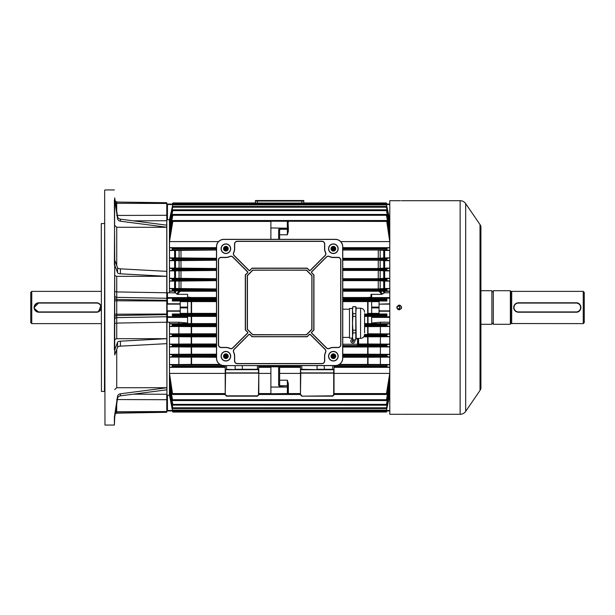 <?xml version="1.0" encoding="UTF-8"?>
<svg xmlns="http://www.w3.org/2000/svg" width="615" height="615" viewBox="0 0 615 615"><rect width="100%" height="100%" fill="white"/><g stroke="black" fill="none" stroke-linecap="round" stroke-linejoin="round"><path stroke-width="0.92" d="M34.202 308.423L38.814 312.205A4.705 4.705 0 0 1 34.109 307.5A4.705 4.705 0 0 1 38.814 302.795L34.109 307.492M30.75 322.614L30.75 292.386L31.757 291.379L31.757 323.621L30.75 322.614M96.578 303.064L38.814 303.064A4.436 4.436 0 0 0 34.379 307.5A4.436 4.436 0 0 0 38.814 311.936L96.578 311.936A4.436 4.436 0 0 0 101.014 307.5A4.436 4.436 0 0 0 96.578 303.064L96.578 302.795A4.705 4.705 0 0 1 101.283 307.5A4.705 4.705 0 0 1 96.578 312.205L38.814 312.205A4.705 4.705 0 0 1 34.109 307.5A4.705 4.705 0 0 1 38.814 302.795L96.578 302.795A4.705 4.705 0 0 1 101.283 307.5A4.705 4.705 0 0 1 96.578 312.205L97.946 311.997M98.385 311.843L100.922 305.701M99.907 304.179L99.2 303.595M98.385 303.157L97.508 302.888M101.283 291.379L31.757 291.379M101.283 323.621L31.757 323.621M101.452 391.463L101.283 223.706L101.452 391.463L104.473 391.463L104.642 223.368M104.973 425.05L104.642 190.281L104.973 425.05L114.382 425.05L114.382 417.101L117.55 396.429A3.359 3.106 180 0 1 120.409 393.792L166.773 387.773M116.727 349.481L116.727 387.734L166.773 387.734M114.713 354.955L114.713 265.134L114.382 349.989M114.713 197.899L114.382 265.011M114.721 265.011L117.55 272.722A3.359 1.284 180 0 0 120.409 273.813L166.773 276.304M114.721 260.045L117.55 267.756A3.359 1.284 180 0 0 120.409 268.847L166.773 271.346M166.773 276.327L116.727 276.327L114.713 275.551M114.721 354.955L117.55 347.244A3.359 1.284 180 0 1 120.409 346.153L166.773 343.654M114.721 349.989L117.55 342.278A3.359 1.284 180 0 1 120.409 341.187L166.773 338.696M116.727 276.327L116.727 291.925L166.773 292.778L166.773 322.222L116.727 323.075L116.727 338.673L166.773 338.673M116.727 338.673L114.713 339.449M114.721 417.101L117.55 398.489A3.359 3.106 180 0 1 120.409 395.845L166.773 389.825M116.727 387.734L114.713 389.595M114.721 199.952L117.55 218.571A3.359 3.106 180 0 0 120.409 221.208L166.773 227.227M114.721 197.899L117.55 216.511A3.359 3.106 180 0 0 120.409 219.155L166.773 225.175M114.382 199.952L114.713 260.045M166.773 227.266L116.727 227.266L114.713 225.405M166.773 220.747L133.409 220.839M114.713 417.101L114.382 425.05M114.713 265.011L114.713 262.513M133.409 394.161L166.773 394.253M166.942 321.968L166.773 316.748A0.669 0.638 0 0 0 167.449 317.386L167.449 322.222L166.942 321.968L166.942 395.322L167.449 395.276L167.449 410.474L166.773 410.274L166.773 395.222L166.773 412.288L116.696 413.165L115.213 413.849M115.251 201.397A2.014 2.014 180 0 0 116.696 202.043L166.773 202.712L166.942 293.032L167.449 292.778L167.449 297.614A0.669 0.638 180 0 0 166.773 298.252L166.773 204.726L167.449 204.526L167.449 219.724L169.463 219.724L169.463 292.778L167.449 292.778M114.713 291.572L116.727 291.925L116.727 323.075L114.713 323.429M397.029 308.123L396.906 307.5L398.205 309.084M398.52 309.114L400.134 307.5L398.52 305.886L396.936 307.185M399.612 308.684L398.851 309.076M398.52 305.886L399.412 306.162M399.189 309.852C396.16 308.284 396.16 306.716 399.189 305.148C402.225 306.716 402.225 308.284 399.189 309.852L397.882 309.453M398.728 305.194L398.289 305.324M397.021 306.601L396.883 307.039M396.836 307.5L397.013 308.392M400.488 200.713L389.787 200.698L389.787 414.302L400.849 414.295M400.488 414.287L400.088 414.279M399.65 414.279L397.882 414.287M396.836 200.698L397.459 200.705M397.559 200.713L399.612 200.721M465.678 411.381L480.015 390.425A6.719 6.719 0 0 0 480.869 388.688A0.976 0.976 0 0 0 480.915 388.388L480.915 226.612A0.976 0.976 0 0 0 480.869 226.312A6.719 6.719 0 0 0 480.015 224.575L465.678 203.619L465.678 411.381A6.719 6.719 0 0 1 460.135 414.302L401.541 414.302M460.135 414.302L460.135 200.698A6.719 6.719 0 0 1 465.678 203.619M460.135 200.698L401.541 200.698M401.149 308.807L401.364 308.399M401.541 307.5L401.495 307.039M401.364 306.601L401.141 306.193M400.496 305.54L400.088 305.324M399.65 305.194L399.189 305.148M352.672 339.042A2.014 2.014 0 0 0 350.827 341.048A2.014 2.014 0 0 0 352.841 343.062A2.014 2.014 0 0 0 354.509 339.911M352.172 341.048A0.669 0.669 0 0 0 352.841 341.717A0.669 0.669 0 0 0 353.51 341.048A0.669 0.669 0 0 0 352.841 340.379A0.669 0.669 0 0 0 352.172 341.048M371.652 298.652L371.153 298.629L370.976 297.176A0.669 0.615 180 0 1 371.652 297.783L342.763 298.229M320.6 369.638L300.781 369.638L320.6 369.638M288.358 231.355L288.358 228.273L288.358 231.355L287.351 234.792L287.351 229.28L280.632 229.28A1.007 1.007 0 0 0 279.625 230.287L279.625 239.32M279.625 380.208L287.351 380.208L288.358 383.645L287.974 393.569L270.892 393.785L270.892 387.066L287.351 387.066L280.632 386.727A2.014 2.014 0 0 1 278.618 384.713L278.618 366.809L270.892 366.809L270.892 387.066M389.787 322.275L389.756 323.705L380.385 323.705L380.385 322.222L371.652 323.021L371.652 315.764L386.881 315.764L386.912 314.011L371.652 314.011L371.652 300.989L386.912 300.989L386.351 300.258L386.866 299.236L386.912 300.989M389.787 304.141L379.04 304.141L379.04 310.859L389.787 310.859M216.48 301.619L187.598 301.588M371.652 301.588L342.763 301.619M191.58 301.619L191.58 313.381L216.48 313.381M191.58 313.381L187.598 313.412M216.48 291.233L180.987 291.233L179.818 291.564L177.589 294.347L175.506 292.894L169.494 292.778L169.494 291.295L179.226 290.895L216.48 290.857M216.48 298.229L187.598 297.798M187.598 298.636L216.48 298.598M169.494 288.504L174.622 288.504L174.622 281.086L169.494 281.086L169.494 288.504L172.508 289.042L172.9 289.596L172.423 290.764L169.494 291.295M169.494 278.295L174.622 278.295L174.622 270.869L169.494 270.869L169.494 278.295L172.9 279.325L172.4 280.555L169.494 281.086M169.494 268.086L174.622 268.086L174.622 260.66L169.494 260.66L169.494 268.086L172.9 269.055L172.385 270.354L169.494 270.869M169.494 257.885L174.622 257.885L174.622 250.451L169.494 250.451L169.494 257.885L172.9 258.777L172.369 260.145L169.494 260.66M174.622 250.451L216.48 250.013M224.414 250.013L225.597 249.936L227.181 247.676M389.787 219.886L386.351 204.188L389.756 220.547L389.756 222.507L386.351 206.463L389.756 223.422L389.756 226.382L386.351 209.869L389.756 227.696L389.756 231.817L386.866 215.058L386.351 214.527L389.756 233.608L389.756 239.189L386.889 221.177L386.351 220.639L172.9 220.639L172.377 221.054L172.9 220.893L169.494 241.603L169.494 247.676L172.654 248.214L172.9 248.891L172.361 249.936L169.494 250.451M216.48 288.942L174.622 288.504M174.622 281.086L216.48 280.648M216.48 278.733L174.622 278.295M174.622 270.869L216.48 270.439M216.48 268.524L174.622 268.086M174.622 260.66L216.48 260.222M216.48 258.315L174.622 257.885M225.736 250.267L227.427 248.575M187.598 297.614L187.598 298.252L167.449 298.252L167.449 297.614L187.598 297.614L187.598 294.347L177.589 294.347M172.377 299.236L172.9 299.874L172.377 300.981L172.361 299.236L187.598 299.236L187.598 298.252M389.756 250.451L384.629 250.451L384.629 257.885L389.756 257.885L389.756 250.451L386.889 249.936L386.351 248.891L386.597 248.214L389.756 247.676L389.756 241.603L386.866 222.23M389.756 260.66L384.629 260.66L384.629 268.086L389.756 268.086L389.756 260.66L386.873 260.145L386.351 259.161L386.635 258.415L389.756 257.885M389.756 270.869L384.629 270.869L384.629 278.295L389.756 278.295L389.756 270.869L386.858 270.354L386.351 269.439L386.674 268.624L389.756 268.086M389.756 281.086L384.629 281.086L384.629 288.504L389.756 288.504L389.756 281.086L386.843 280.555L386.351 279.71L386.712 278.833L389.756 278.295M389.756 291.295L384.629 291.295L384.629 292.778L389.756 292.778L389.756 291.295L386.827 290.764L386.351 289.98L386.743 289.042L389.756 288.504M172.438 203.611L172.338 204.057M324.128 365.602L324.459 369.638M317.071 365.602L317.071 369.3L332.692 369.3L332.692 365.602M339.38 364.426L367.67 364.426L367.67 357.238L389.756 357.115L389.756 364.549L386.889 365.064L386.351 366.11L386.597 366.786L389.756 367.324L389.756 373.397L334.03 373.397M332.215 357.238L334.506 357.238M342.763 357.238L367.67 357.238M300.451 372.659L300.451 369.492L300.781 372.898L333.699 372.898L333.699 369.73L300.781 369.73L300.451 369.3L300.451 394.822L301.788 396.168L332.554 395.829L333.699 394.684L333.699 373.136L300.781 373.136L300.451 394.822M258.8 367.324L270.892 367.324M279.625 367.324L300.451 367.324M270.892 373.397L258.8 373.397L258.8 369.3L225.551 369.638L258.461 369.638L225.551 369.73L225.551 372.898L258.461 372.898L258.8 365.602M279.625 373.397L300.451 373.397M258.8 373.397L258.8 393.569L270.892 393.569M288.358 383.645L288.358 386.727L287.351 386.727L287.351 385.72A1.007 1.007 0 0 1 288.358 386.727M278.618 366.809L279.625 366.84L279.625 384.713A1.007 1.007 0 0 0 280.632 385.72L287.351 385.72L287.351 380.208M191.58 357.238L191.58 364.426L178.865 364.549L178.865 357.115L216.48 357.238M224.744 357.238L227.027 357.238M191.58 364.426L219.87 364.426M227.427 356.346L225.743 354.663M227.304 357.238L225.005 354.217M242.172 365.602L242.51 369.638M235.122 365.602L235.122 369.3L257.454 369.3L257.454 365.602M226.558 365.602L226.558 369.3L234.784 369.638M334.03 367.324L389.756 367.324M334.03 365.602L334.03 394.822L332.692 396.168L301.788 396.168M389.787 395.114L386.351 410.812L389.756 394.453L389.756 392.493L386.351 408.537L389.756 391.578L389.756 388.618L386.351 405.131L389.756 387.304L389.756 383.183L386.866 399.942L386.351 400.473L389.756 381.392L389.756 375.811L386.889 393.823L386.351 394.361L389.756 373.397M386.866 392.77L386.351 394.361L334.03 394.361M389.756 364.549L367.67 364.426M386.866 366.809L386.866 365.079L338.15 365.064M172.377 399.027L169.494 381.392L170.355 381.392M388.895 381.392L389.756 381.392M167.449 322.222L169.463 322.222L169.463 395.276L167.449 395.276M167.449 219.724L166.773 219.778M166.942 395.322L166.773 321.537M166.773 293.463L166.942 293.032M172.377 314.019L172.361 315.764L172.9 315.126L172.377 314.019L172.377 315.764M172.377 392.77L169.494 373.397L169.494 367.324L172.654 366.786L172.9 366.11L172.361 365.064L169.494 364.549L169.494 357.115L172.607 356.585L172.9 355.839L172.369 354.855L169.494 354.34L169.494 346.914L172.577 346.376L172.9 345.561L172.385 344.646L169.494 344.131L169.494 336.705L172.538 336.167L172.9 335.29L172.4 334.445L169.494 333.914L169.494 326.496L172.508 325.958L172.9 325.02L172.423 324.236L169.494 323.705L169.463 322.275M169.463 395.114L172.377 410.013M386.866 399.027L386.351 400.473L172.9 400.473L172.377 399.942L169.494 383.183L169.494 387.304L172.9 404.977L172.377 404.501L169.494 388.618L169.494 391.578L172.9 408.429L169.494 392.493L169.494 394.453L172.377 409.713M169.494 381.392L169.494 375.811L172.377 393.946L172.9 394.361L225.213 394.361M172.377 222.23L169.494 239.189L169.494 233.608L172.9 214.727L172.377 215.058L169.494 231.817L169.494 227.696L172.846 209.823L386.397 209.823L172.9 209.869L169.494 226.382L169.494 223.422L172.869 206.44L386.374 206.44L172.9 206.463L169.494 222.507L172.884 204.18L169.463 219.886M172.361 299.236L172.338 300.989L187.598 300.989L187.598 301.619L180.21 301.619L180.21 313.381L187.598 313.381L187.598 301.619M169.494 322.222L178.865 322.222L187.598 323.021L187.598 317.386L167.449 317.386L167.449 316.748L187.598 316.748L187.598 315.764L172.361 315.764M187.598 316.364L191.58 316.402L191.58 323.59L169.494 323.705M178.865 323.705L178.865 322.222M191.58 316.402L216.48 316.402M172.338 314.011L187.598 314.011L187.598 313.381M172.438 411.389L172.892 412.042L172.338 410.943L167.449 410.943A0.669 0.669 0 0 1 166.773 410.274M386.881 410.943L371.652 410.943L389.787 410.943L386.912 410.943L386.351 412.035L386.804 411.389M187.598 410.828L172.361 410.943M342.763 298.598L371.153 298.629M389.787 298.252L371.652 298.252L371.652 299.236L386.881 299.236L386.866 300.981M386.912 314.011L386.881 315.764L386.351 315.126L386.866 314.019M364.587 316.402L371.652 316.364M371.652 313.412L367.67 313.381L367.67 301.619M380.385 323.705L367.67 323.59L367.67 316.402M379.04 304.141L389.787 303.802M371.652 301.619L379.04 301.619L379.04 303.802M389.787 311.198L379.04 311.198L379.04 313.381L371.652 313.381M389.756 323.705L386.827 324.236L386.351 325.02L386.743 325.958L389.756 326.496L389.756 333.914L386.843 334.445L386.351 335.29L386.712 336.167L389.756 336.705L389.756 344.131L386.858 344.646L386.351 345.561L386.674 346.376L389.756 346.914L389.756 354.34L386.873 354.855L386.351 356.223L389.756 357.115M227.404 249.006L226.166 250.244M226.166 354.686L227.404 355.924M331.839 355.916L333.076 354.686M333.076 250.244L331.839 249.006M332.231 247.676L334.491 247.676M342.763 247.676L389.756 247.676M169.494 241.603L218.533 241.603M340.718 241.603L389.756 241.603M169.494 247.676L216.48 247.676M224.752 247.676L227.02 247.676M332.069 247.676L333.707 249.982L334.837 250.013M384.629 257.885L378.256 258.315L378.256 250.013L342.763 250.013M378.256 250.013L384.629 250.451M384.629 291.295L342.763 290.857M384.629 288.504L378.256 288.942L378.256 280.648L342.763 280.648M342.763 288.942L378.256 288.942M378.256 280.648L384.629 281.086M384.629 278.295L378.256 278.733L378.256 270.439L342.763 270.439M342.763 278.733L378.256 278.733M378.256 270.439L384.629 270.869M384.629 268.086L378.256 268.524L378.256 260.222L342.763 260.222M342.763 268.524L378.256 268.524M378.256 260.222L384.629 260.66M342.763 258.315L378.256 258.315M364.587 326.611L389.756 326.496M364.587 323.59L367.67 323.59M363.757 336.82L389.756 336.705M389.756 333.914L367.67 333.799L367.67 326.611M342.763 347.029L389.756 346.914M358.23 338.396L358.261 344.923L358.607 344.008L367.67 344.008L367.67 336.82M389.756 344.131L367.67 344.008M358.261 344.923L357.561 345.607L342.763 345.607L357.546 345.584L357.53 338.396M334.237 354.217L331.946 357.238M342.763 354.217L367.67 354.217L367.67 347.029M389.756 354.34L367.67 354.217M358.607 344.008L358.568 338.396M169.494 391.578L170.024 391.578M169.494 387.304L170.186 387.304M169.494 373.397L225.213 373.397M169.494 367.324L225.213 367.324M178.865 364.549L169.494 364.549M169.494 357.115L178.865 357.115M178.865 354.34L178.865 346.914L191.58 347.029L191.58 354.217L169.494 354.34M169.494 346.914L178.865 346.914M178.865 344.131L178.865 336.705L191.58 336.82L191.58 344.008L169.494 344.131M169.494 336.705L178.865 336.705M178.865 333.914L178.865 326.496L191.58 326.611L191.58 333.799L169.494 333.914M169.494 326.496L178.865 326.496M169.494 233.608L170.355 233.608M169.494 227.696L170.186 227.696M169.494 223.422L170.024 223.422M386.351 202.958L303.802 202.965L386.351 202.958M287.974 221.431L288.358 228.273A1.007 1.007 0 0 1 287.351 229.28A1.007 1.007 0 0 0 288.358 228.273L270.892 227.934L270.892 221.215L386.597 221.431M386.358 204.18L172.9 204.188L386.358 204.172M389.226 223.422L389.756 223.422M389.057 227.696L389.756 227.696M172.385 210.476L172.377 211.191M386.866 210.499L386.866 211.191M388.895 233.608L389.756 233.608M386.866 215.973L386.351 214.527L172.9 214.527L172.377 215.973M386.358 410.82L172.9 410.812L386.358 410.828M389.226 391.578L389.756 391.578M172.9 408.537L386.374 408.56L172.9 408.537M386.866 404.501L386.866 403.809M389.057 387.304L389.756 387.304M172.9 405.131L386.397 405.177L172.9 405.131M191.58 326.611L216.48 326.611M191.58 323.59L216.48 323.59M191.58 336.82L216.48 336.82M191.58 333.799L216.48 333.799M191.58 347.029L216.48 347.029M191.58 344.008L216.48 344.008M191.58 354.217L216.48 354.217M389.756 322.222L380.385 322.222M380.385 333.914L380.385 326.496M380.385 344.131L380.385 336.705M380.385 354.34L380.385 346.914M380.385 364.549L380.385 357.115M114.713 297.514A2.014 1.983 180 0 0 116.696 299.497L166.773 300.358L166.773 298.252L167.449 298.252L167.449 303.802L180.21 303.802M180.21 311.198L167.449 311.198L167.449 316.748L166.773 316.748L166.773 314.642L116.696 315.503A2.014 1.983 180 0 0 114.713 317.486M333.507 354.663L331.823 356.346M331.823 248.575L333.507 250.267M371.652 204.172L389.787 204.057M371.652 410.828L379.04 410.943M384.629 292.778L381.661 294.347L379.432 291.564L378.256 291.233L342.763 291.233M342.763 297.537L367.847 297.529L370.976 297.176L370.976 294.347L381.661 294.347M370.976 294.347L371.652 294.654L371.652 297.614L389.787 297.614M371.652 298.252L371.652 297.614M172.546 204.526L167.449 204.526L167.449 204.057A0.669 0.669 0 0 0 166.773 204.726A0.669 0.669 0 0 1 167.449 204.057L187.598 204.172M172.546 410.474L167.449 410.474L167.449 410.943L180.21 410.943M180.21 304.141L167.111 304.141L167.111 310.859L180.21 310.859M187.598 316.748L187.598 317.386M270.892 239.32L270.892 227.934M288.358 387.066L288.358 392.777A1.007 1.007 0 0 1 287.351 393.785L287.351 387.066L288.358 387.066M287.351 221.215A1.007 1.007 0 0 1 288.358 222.223A1.007 1.007 0 0 0 287.351 221.215L287.351 227.934L288.358 227.934M225.551 394.684L226.697 395.829L257.316 395.829L258.8 394.822L258.8 372.659L258.461 373.136L225.551 373.136L225.213 394.822L225.213 373.136M258.8 369.492L258.8 372.659M225.213 372.659L225.213 365.602M258.8 394.822L257.454 396.168L226.558 396.168L225.213 394.822M226.697 369.638L225.536 369.63M258.8 369.3L257.316 369.638M300.451 365.602L300.451 369.492M334.03 372.659L333.714 369.63M301.788 365.602L301.788 369.3L316.733 369.638M334.03 369.3L332.554 369.638M301.927 369.638L300.451 369.3M379.432 291.564A0.669 0.538 127 0 0 380.016 290.895L382.584 294.07M383.737 291.279L383.737 292.894M383.737 281.07L383.737 288.52M383.737 270.861L383.737 278.311M383.737 260.652L383.737 268.102M383.737 250.436L383.737 257.893M380.17 290.903L380.17 291.01A0.669 0.584 141.6 0 1 379.532 291.656M367.847 297.529L368.016 298.598M191.227 298.598L191.403 297.529L216.48 297.537M176.659 294.07L179.226 290.895A0.669 0.538 -127 0 0 179.818 291.564M175.506 292.894L175.506 291.279M175.506 288.52L175.506 281.07M175.506 278.311L175.506 270.861M175.506 268.102L175.506 260.652M175.506 257.893L175.506 250.436M179.718 291.656A0.669 0.584 -141.6 0 1 179.08 291.01L179.08 290.903M358.23 344.246L342.763 344.246M358.238 344.907L357.546 345.584M303.802 203.05L255.44 203.05L255.44 201.028L257.454 201.028L255.44 201.028L255.44 200.528L303.802 200.528L303.802 201.028L257.454 201.028L303.802 201.028L303.802 203.05M333.361 250.274A1.545 1.545 0 0 0 334.906 248.729A1.545 1.545 0 0 0 333.361 247.184A1.545 1.545 0 0 0 331.816 248.729A1.545 1.545 0 0 0 333.361 250.274M333.361 357.746A1.545 1.545 0 0 0 334.906 356.2A1.545 1.545 0 0 0 333.361 354.655A1.545 1.545 0 0 0 331.816 356.2A1.545 1.545 0 0 0 333.361 357.746M225.882 250.274A1.545 1.545 0 0 0 227.427 248.729A1.545 1.545 0 0 0 225.882 247.184A1.545 1.545 0 0 0 224.344 248.729A1.545 1.545 0 0 0 225.882 250.274M225.882 357.746A1.545 1.545 0 0 0 227.427 356.2A1.545 1.545 0 0 0 225.882 354.655A1.545 1.545 0 0 0 224.344 356.2A1.545 1.545 0 0 0 225.882 357.746M225.882 358.214A2.014 2.014 0 0 1 223.868 356.2A2.014 2.014 0 0 1 225.882 354.186A2.014 2.014 0 0 1 227.904 356.2A2.014 2.014 0 0 1 225.882 358.214M225.882 250.743A2.014 2.014 0 0 1 223.868 248.729A2.014 2.014 0 0 1 225.882 246.707A2.014 2.014 0 0 1 227.904 248.729A2.014 2.014 0 0 1 225.882 250.743M333.361 250.743A2.014 2.014 0 0 1 331.347 248.729A2.014 2.014 0 0 1 333.361 246.707A2.014 2.014 0 0 1 335.375 248.729A2.014 2.014 0 0 1 333.361 250.743M333.361 358.214A2.014 2.014 0 0 1 331.347 356.2A2.014 2.014 0 0 1 333.361 354.186A2.014 2.014 0 0 1 335.375 356.2A2.014 2.014 0 0 1 333.361 358.214M364.587 313.696L364.587 332.876L364.587 313.696M356.193 308.177L355.785 306.662L356.193 338.396L360.559 338.396L360.559 308.177L356.193 308.177L355.785 313.658L352.902 313.658L352.902 316.364L355.785 316.364L355.785 330.217L352.902 330.217L352.902 332.915L355.785 332.915L355.785 339.841L352.902 339.911L355.785 339.841M349.489 338.096L349.489 308.476L349.489 338.096L352.495 338.096M352.902 313.658L352.495 310.198L352.902 306.662L352.495 308.177L352.495 338.404L352.902 339.911M352.902 330.217L352.495 323.29L352.902 316.364M352.902 339.841L352.495 336.374L352.902 332.915M352.902 306.731L355.785 306.731M355.785 313.658L355.785 316.364M355.785 330.217L355.785 332.915M326.365 257.009A2.791 2.791 0 0 1 329.563 256.478A8.633 8.633 0 0 0 333.361 257.354L338.065 257.354A2.791 2.791 0 0 1 340.848 260.145L340.848 344.784A2.791 2.791 0 0 1 338.065 347.567L333.361 347.567A8.633 8.633 0 0 0 329.563 348.451A2.791 2.791 0 0 1 326.365 347.921L311.636 333.199A0.769 0.769 0 0 1 311.636 332.108L313.781 329.963L313.781 274.966L311.636 272.822A0.769 0.769 0 0 1 311.636 271.73L326.365 257.009L311.713 271.799A0.669 0.669 0 0 0 311.713 272.752L313.881 274.92L313.881 330.001L311.713 332.177A0.669 0.669 0 0 0 311.713 333.122L326.434 347.844A2.683 2.683 0 0 0 329.517 348.359A8.733 8.733 0 0 1 333.361 347.467L338.065 347.467A2.683 2.683 0 0 0 340.748 344.784L340.748 260.145A2.683 2.683 0 0 0 338.065 257.462L333.361 257.462A8.733 8.733 0 0 1 329.517 256.57A2.683 2.683 0 0 0 326.434 257.078L311.751 271.845A0.615 0.615 0 0 0 311.751 272.706L313.781 274.966M248.891 334.475A0.769 0.769 0 0 1 249.982 334.475L252.127 336.62L307.123 336.62L309.26 334.475A0.769 0.769 0 0 1 310.36 334.475L325.081 349.205A2.791 2.791 0 0 1 325.612 352.403A8.633 8.633 0 0 0 324.728 356.2L324.728 360.905A2.791 2.791 0 0 1 321.945 363.688L237.305 363.688A2.791 2.791 0 0 1 234.515 360.905L234.515 356.2A8.633 8.633 0 0 0 233.639 352.403A2.791 2.791 0 0 1 234.169 349.205L248.891 334.475L234.238 349.274A2.683 2.683 0 0 0 233.731 352.357A8.733 8.733 0 0 1 234.623 356.2L234.623 360.905A2.683 2.683 0 0 0 237.305 363.588L321.945 363.588A2.683 2.683 0 0 0 324.628 360.905L324.628 356.2A8.733 8.733 0 0 1 325.519 352.357A2.683 2.683 0 0 0 325.004 349.274L310.283 334.552A0.669 0.669 0 0 0 309.337 334.552L307.162 336.72L252.081 336.72L249.913 334.552A0.669 0.669 0 0 0 248.96 334.552L234.277 349.312A2.629 2.629 0 0 0 233.777 352.334A8.794 8.794 0 0 1 234.676 356.2L234.676 360.905A2.629 2.629 0 0 0 237.305 363.534L321.945 363.534A2.629 2.629 0 0 0 324.574 360.905L324.574 356.2A8.794 8.794 0 0 1 325.466 352.334A2.629 2.629 0 0 0 324.966 349.312L310.244 334.591A0.615 0.615 0 0 0 309.376 334.591L307.123 336.62M229.687 256.478A2.791 2.791 0 0 1 232.885 257.009L247.607 271.73A0.769 0.769 0 0 1 247.607 272.822L245.47 274.966L245.47 329.963L247.607 332.108A0.769 0.769 0 0 1 247.607 333.199L232.885 347.921A2.791 2.791 0 0 1 229.687 348.451A8.633 8.633 0 0 0 225.882 347.567L221.185 347.567A2.791 2.791 0 0 1 218.394 344.784L218.394 260.145A2.791 2.791 0 0 1 221.185 257.354L225.882 257.354A8.633 8.633 0 0 0 229.687 256.478L229.733 256.57A8.733 8.733 0 0 1 225.882 257.462L221.185 257.462A2.683 2.683 0 0 0 218.502 260.145L218.502 344.784A2.683 2.683 0 0 0 221.185 347.467L225.882 347.467A8.733 8.733 0 0 1 229.733 348.359A2.683 2.683 0 0 0 232.816 347.844L247.538 333.122A0.669 0.669 0 0 0 247.538 332.177L245.362 330.001L245.362 274.92L247.538 272.752A0.669 0.669 0 0 0 247.538 271.799L232.816 257.078A2.683 2.683 0 0 0 229.733 256.57L229.756 256.616A8.794 8.794 0 0 1 225.882 257.516L221.185 257.516A2.629 2.629 0 0 0 218.556 260.145L218.556 344.784A2.629 2.629 0 0 0 221.185 347.414L225.882 347.414A8.794 8.794 0 0 1 229.756 348.305A2.629 2.629 0 0 0 232.77 347.806L247.499 333.084A0.615 0.615 0 0 0 247.499 332.215L245.47 329.963M333.361 243.924A4.805 4.805 0 0 1 338.165 248.729A4.805 4.805 0 0 1 333.361 253.526A4.805 4.805 0 0 1 328.556 248.729A4.805 4.805 0 0 1 333.361 243.924M333.361 253.426A4.697 4.697 0 0 0 338.058 248.729A4.697 4.697 0 0 0 333.361 244.024A4.697 4.697 0 0 0 328.664 248.729A4.697 4.697 0 0 0 333.361 253.426M333.361 351.396A4.805 4.805 0 0 1 338.165 356.2A4.805 4.805 0 0 1 333.361 361.005A4.805 4.805 0 0 1 328.556 356.2A4.805 4.805 0 0 1 333.361 351.396M333.361 360.905A4.697 4.697 0 0 0 338.058 356.2A4.697 4.697 0 0 0 333.361 351.503A4.697 4.697 0 0 0 328.664 356.2A4.697 4.697 0 0 0 333.361 360.905M225.882 243.924A4.805 4.805 0 0 1 230.686 248.729A4.805 4.805 0 0 1 225.882 253.526A4.805 4.805 0 0 1 221.085 248.729A4.805 4.805 0 0 1 225.882 243.924M225.882 253.426A4.697 4.697 0 0 0 230.587 248.729A4.697 4.697 0 0 0 225.882 244.024A4.697 4.697 0 0 0 221.185 248.729A4.697 4.697 0 0 0 225.882 253.426M225.882 351.396A4.805 4.805 0 0 1 230.686 356.2A4.805 4.805 0 0 1 225.882 361.005A4.805 4.805 0 0 1 221.085 356.2A4.805 4.805 0 0 1 225.882 351.396M225.882 360.905A4.697 4.697 0 0 0 230.587 356.2A4.697 4.697 0 0 0 225.882 351.503A4.697 4.697 0 0 0 221.185 356.2A4.697 4.697 0 0 0 225.882 360.905M325.796 253.757A2.683 2.683 0 0 0 325.519 252.573A8.733 8.733 0 0 1 324.628 248.729L324.628 244.024A2.683 2.683 0 0 0 321.945 241.341L237.305 241.341A2.683 2.683 0 0 0 234.623 244.024L234.623 248.729A8.733 8.733 0 0 1 233.731 252.573A2.683 2.683 0 0 0 234.238 255.656L248.96 270.377A0.669 0.669 0 0 0 249.913 270.377L252.081 268.202L307.162 268.202L309.337 270.377A0.669 0.669 0 0 0 310.283 270.377L325.004 255.656A2.683 2.683 0 0 0 325.796 253.757M252.058 268.148L307.185 268.148L309.376 270.339A0.615 0.615 0 0 0 310.244 270.339L324.966 255.609A2.629 2.629 0 0 0 325.466 252.596A8.794 8.794 0 0 1 324.574 248.729L324.574 244.024A2.629 2.629 0 0 0 321.945 241.395L237.305 241.395A2.629 2.629 0 0 0 234.676 244.024L234.676 248.729A8.794 8.794 0 0 1 233.777 252.596A2.629 2.629 0 0 0 234.277 255.609L249.006 270.339A0.615 0.615 0 0 0 249.867 270.339L252.058 268.148L249.982 270.446A0.769 0.769 0 0 1 248.891 270.446L234.169 255.725A2.791 2.791 0 0 1 233.639 252.527A8.633 8.633 0 0 0 234.515 248.729L234.515 244.024A2.791 2.791 0 0 1 237.305 241.234L321.945 241.234A2.791 2.791 0 0 1 324.728 244.024L324.728 248.729A8.633 8.633 0 0 0 325.612 252.527A2.791 2.791 0 0 1 325.081 255.725L310.36 270.446A0.769 0.769 0 0 1 309.26 270.446L307.123 268.309L252.127 268.309M313.942 274.897L313.942 330.032L311.751 332.215A0.615 0.615 0 0 0 311.751 333.084L326.473 347.806A2.629 2.629 0 0 0 329.494 348.305A8.794 8.794 0 0 1 333.361 347.414L338.065 347.414A2.629 2.629 0 0 0 340.695 344.784L340.695 260.145A2.629 2.629 0 0 0 338.065 257.516L333.361 257.516A8.794 8.794 0 0 1 329.494 256.616A2.629 2.629 0 0 0 326.473 257.116M245.308 330.032L245.308 274.897L247.499 272.706A0.615 0.615 0 0 0 247.499 271.845L232.77 257.116A2.629 2.629 0 0 0 229.756 256.616M333.361 251.074A2.352 2.352 0 0 0 335.713 248.729A2.352 2.352 0 0 0 333.361 246.377A2.352 2.352 0 0 0 331.008 248.729A2.352 2.352 0 0 0 333.361 251.074M333.361 353.848A2.352 2.352 0 0 1 335.713 356.2A2.352 2.352 0 0 1 333.361 358.553A2.352 2.352 0 0 1 331.008 356.2A2.352 2.352 0 0 1 333.361 353.848M225.882 246.377A2.352 2.352 0 0 1 228.234 248.729A2.352 2.352 0 0 1 225.882 251.074A2.352 2.352 0 0 1 223.537 248.729A2.352 2.352 0 0 1 225.882 246.377M225.882 358.553A2.352 2.352 0 0 0 228.234 356.2A2.352 2.352 0 0 0 225.882 353.848A2.352 2.352 0 0 0 223.537 356.2A2.352 2.352 0 0 0 225.882 358.553M333.361 253.372A4.643 4.643 0 0 0 338.004 248.729A4.643 4.643 0 0 0 333.361 244.086A4.643 4.643 0 0 0 328.718 248.729A4.643 4.643 0 0 0 333.361 253.372M333.361 360.844A4.643 4.643 0 0 0 338.004 356.2A4.643 4.643 0 0 0 333.361 351.557A4.643 4.643 0 0 0 328.718 356.2A4.643 4.643 0 0 0 333.361 360.844M225.882 253.372A4.643 4.643 0 0 0 230.533 248.729A4.643 4.643 0 0 0 225.882 244.086A4.643 4.643 0 0 0 221.239 248.729A4.643 4.643 0 0 0 225.882 253.372M225.882 360.844A4.643 4.643 0 0 0 230.533 356.2A4.643 4.643 0 0 0 225.882 351.557A4.643 4.643 0 0 0 221.239 356.2A4.643 4.643 0 0 0 225.882 360.844M223.868 365.602A7.388 7.388 0 0 1 216.48 358.214L216.48 246.707A7.388 7.388 0 0 1 223.868 239.32L335.375 239.32A7.388 7.388 0 0 1 342.763 246.707L342.763 358.214A7.388 7.388 0 0 1 335.375 365.602L223.868 365.602L335.375 365.502A7.288 7.288 0 0 0 342.663 358.214L342.663 246.707A7.288 7.288 0 0 0 335.375 239.419L223.868 239.419A7.288 7.288 0 0 0 216.58 246.707L216.58 358.214A7.288 7.288 0 0 0 223.868 365.502M306.531 270.123L311.966 275.551L311.966 329.371L306.531 334.806L252.711 334.806L247.284 329.371L247.284 275.551L252.711 270.123L306.531 270.123L252.757 270.223L247.384 275.597L247.384 329.332L252.757 334.706L306.493 334.706L311.867 329.332L311.867 275.597L306.493 270.223L252.711 270.123M307.185 336.782L252.127 336.62M252.058 336.782L249.867 334.591A0.615 0.615 0 0 0 249.006 334.591M252.78 270.277L247.438 275.62L247.438 329.309L252.711 334.806M252.78 334.645L306.531 334.806M306.47 334.645L311.805 329.309L311.966 275.551M311.805 275.62L306.47 270.277M510.358 291.379A0.561 0.561 0 0 0 510.727 291.472L510.727 323.528A0.561 0.561 0 0 0 510.358 323.621M576.186 312.205L576.186 312.205C582.251 312.497 582.267 302.511 576.186 302.795A4.705 4.705 0 0 1 580.891 307.5A4.705 4.705 0 0 1 576.186 312.205L518.422 312.205A4.705 4.705 0 0 1 513.717 307.5A4.705 4.705 0 0 1 518.422 302.795L517.499 302.888A4.705 4.705 0 0 1 518.422 302.795L576.186 302.795A4.705 4.705 0 0 1 580.891 307.5A4.705 4.705 0 0 1 576.186 312.205L576.186 311.936A4.436 4.436 0 0 0 580.621 307.5A4.436 4.436 0 0 0 576.186 303.064L518.422 303.064A4.436 4.436 0 0 0 513.986 307.5A4.436 4.436 0 0 0 518.422 311.936L576.186 311.936M584.25 292.386L584.25 322.614L583.243 323.621L583.243 291.379L584.25 292.386M510.727 323.528L583.243 323.621M510.727 291.472L511.703 291.379L511.703 323.621M493.33 290.711L493.33 324.289L510.358 324.289L510.358 290.711L493.33 290.711M491.885 323.282L493.33 323.282M491.885 291.718L493.33 291.718M480.915 324.289L491.885 324.289L491.885 290.711L480.915 290.711M516.615 303.157A4.705 4.705 0 0 0 518.422 312.205A4.705 4.705 0 0 1 516.615 303.157L514.517 304.886M511.703 291.379L583.243 291.379M117.55 267.756L117.55 272.722M117.55 342.278L117.55 347.244M117.55 396.429L117.55 398.489M117.55 216.511L117.55 218.571M116.727 227.266L116.727 265.519M115.535 203.25L116.696 203.319L116.696 202.043L166.773 202.912M116.696 210.883L116.696 203.319L166.773 203.465M116.696 215.45L166.773 215.288M114.713 314.204L166.773 314.027M114.713 300.796L166.773 300.973M166.773 298.275L116.696 297.353A2.014 1.983 180 0 1 114.713 295.369M114.713 319.631A2.014 1.983 180 0 1 116.696 317.648L166.773 316.725M116.696 404.116L116.696 412.957L166.773 412.088M115.251 413.603A2.014 2.014 180 0 1 116.696 412.957L116.696 413.165M115.535 411.75L166.773 411.535M166.773 399.712L116.696 399.55M120.409 268.847L120.409 273.813M120.409 341.187L120.409 346.153M120.409 393.792L120.409 395.845M120.409 219.155L120.409 221.208M480.869 388.688L480.869 226.312M480.015 390.425L480.015 224.575M371.652 307.116L379.04 307.116M191.227 313.381L191.227 301.619M368.016 301.619L368.016 313.381M174.622 292.778L174.622 291.295M172.361 249.936L216.48 249.936M224.921 249.936L225.597 249.936M172.423 290.764L216.48 290.764M172.508 289.042L216.48 289.042M172.377 278.818L172.377 280.563L216.48 280.555M172.538 278.833L216.48 278.833M172.377 268.609L172.377 270.354L216.48 270.354M172.577 268.624L216.48 268.624M172.369 260.145L216.48 260.145M172.607 258.415L216.48 258.415M191.58 297.537L191.58 298.598M287.974 393.569L300.451 393.569M258.8 394.361L300.451 394.361M258.8 394.107L300.451 394.107M258.8 366.786L300.451 366.786M258.8 366.494L300.451 366.494M258.8 366.11L300.451 366.11M334.03 393.569L386.597 393.569M334.03 394.107L386.351 394.107M334.03 366.786L386.597 366.786M334.03 366.494L386.351 366.494M334.03 366.11L386.351 366.11M172.607 399.696L386.635 399.696M172.377 407.814L172.377 407.33M172.377 404.501L172.377 403.809M172.377 366.809L172.377 365.079M172.377 356.6L172.377 354.863M172.377 346.391L172.377 344.646L216.48 344.646M172.377 336.182L172.377 334.437L216.48 334.445M172.377 325.973L172.377 324.228M172.377 290.772L172.377 289.027M172.377 260.137L172.377 258.4M172.377 249.921L172.377 248.191M172.377 207.67L172.377 207.186M172.438 300.973L216.48 300.973M172.477 299.251L216.48 299.251M172.477 315.749L216.48 315.749M172.438 314.027L216.48 314.027M191.227 323.59L191.227 316.402M172.477 411.366L386.766 411.366M172.477 203.634L386.766 203.634M342.763 300.973L386.804 300.973M342.763 299.251L386.766 299.251M364.587 315.749L386.766 315.749M364.587 314.027L386.804 314.027M368.016 316.402L368.016 323.59M386.866 207.67L386.866 207.186M342.763 249.936L386.889 249.936L386.866 248.191M342.763 260.145L386.873 260.145L386.866 258.4M342.763 270.354L386.858 270.354L386.866 268.609M386.866 280.563L386.866 278.818M386.866 290.772L386.866 289.027M386.866 325.973L386.866 324.228M386.866 336.182L386.866 334.437M386.866 346.391L386.866 344.646L358.268 344.646M386.866 356.6L386.866 354.863L342.763 354.855M386.866 407.814L386.866 407.33M342.763 300.258L386.351 300.258M342.763 299.874L386.351 299.874M333.653 249.936L334.322 249.936M332.077 248.214L334.821 248.214M342.763 248.214L386.597 248.214M332.815 248.891L334.898 248.891M342.763 248.891L386.351 248.891M332.423 248.506L334.891 248.506M342.763 248.506L386.351 248.506M342.763 290.764L386.827 290.764M342.763 289.042L386.743 289.042M342.763 289.98L386.351 289.98M342.763 289.596L386.351 289.596M342.763 280.555L386.843 280.555M342.763 278.833L386.712 278.833M342.763 279.71L386.351 279.71M342.763 279.325L386.351 279.325M342.763 268.624L386.674 268.624M342.763 269.439L386.351 269.439M342.763 269.055L386.351 269.055M342.763 258.415L386.635 258.415M342.763 259.161L386.351 259.161M342.763 258.777L386.351 258.777M364.587 315.126L386.351 315.126M364.587 314.742L386.351 314.742M364.587 325.958L386.743 325.958M364.587 324.236L386.827 324.236M364.587 325.404L386.351 325.404M364.587 325.02L386.351 325.02M364.165 336.167L386.712 336.167M364.587 334.445L386.843 334.445M364.372 335.675L386.351 335.675M364.48 335.29L386.351 335.29M342.763 346.376L386.674 346.376M342.763 345.945L386.351 345.945M357.607 345.561L386.351 345.561M332.046 356.585L334.86 356.585M342.763 356.585L386.635 356.585M333.638 354.855L334.122 354.855M332.461 356.223L334.906 356.223M342.763 356.223L386.351 356.223M332.853 355.839L334.86 355.839M342.763 355.839L386.351 355.839M367.67 298.598L367.67 297.537M172.9 202.988L255.44 202.988M303.802 202.988L386.351 202.988M172.9 202.965L255.44 202.965L172.892 202.958M287.351 234.792L279.625 234.792M172.654 221.431L270.892 221.431M172.9 220.893L386.351 220.893M172.508 204.887L386.743 204.887M172.9 204.249L386.351 204.249M172.538 207.194L386.712 207.194M172.9 206.571L386.351 206.571M172.577 210.622L386.674 210.622M172.9 210.023L386.351 210.023M172.607 215.304L386.635 215.304M172.9 214.727L386.351 214.727M172.9 300.258L216.48 300.258M172.9 299.874L216.48 299.874M172.654 248.214L216.48 248.214M224.429 248.214L227.166 248.214M172.9 248.891L216.48 248.891M224.352 248.891L226.435 248.891M172.9 248.506L216.48 248.506M224.36 248.506L226.827 248.506M172.9 289.98L216.48 289.98M172.9 289.596L216.48 289.596M172.9 279.71L216.48 279.71M172.9 279.325L216.48 279.325M172.9 269.439L216.48 269.439M172.9 269.055L216.48 269.055M172.9 259.161L216.48 259.161M172.9 258.777L216.48 258.777M172.9 412.035L386.351 412.035L172.892 412.042M172.9 412.012L386.351 412.012M172.654 393.569L225.213 393.569M172.9 394.107L225.213 394.107M172.508 410.113L386.743 410.113M172.9 410.751L386.351 410.751M172.538 407.807L386.712 407.807M172.9 408.429L386.351 408.429M172.577 404.378L386.674 404.378M172.9 404.977L386.351 404.977M172.9 400.273L386.351 400.273M172.9 315.126L216.48 315.126M172.9 314.742L216.48 314.742M172.654 366.786L225.213 366.786M172.361 365.064L221.1 365.064M172.9 366.494L225.213 366.494M172.9 366.11L225.213 366.11M172.508 325.958L216.48 325.958M172.423 324.236L216.48 324.236M172.9 325.404L216.48 325.404M172.9 325.02L216.48 325.02M172.538 336.167L216.48 336.167M172.9 335.675L216.48 335.675M172.9 335.29L216.48 335.29M172.577 346.376L216.48 346.376M172.9 345.945L216.48 345.945M172.9 345.561L216.48 345.561M172.607 356.585L216.48 356.585M224.39 356.585L227.204 356.585M172.369 354.855L216.48 354.855M225.121 354.855L225.613 354.855M172.9 356.223L216.48 356.223M224.344 356.223L226.789 356.223M172.9 355.839L216.48 355.839M224.383 355.839L226.397 355.839M368.016 357.238L368.016 364.434M368.016 347.029L368.016 354.217M191.227 364.434L191.227 357.238M191.227 354.217L191.227 347.029M368.016 336.82L368.016 344.008M191.227 344.008L191.227 336.82M368.016 326.611L368.016 333.799M191.227 333.799L191.227 326.611M389.787 204.526L386.697 204.526M386.697 410.474L389.787 410.474M371.652 316.748L389.787 316.748M389.787 317.386L371.652 317.386M371.652 307.884L379.04 307.884M187.598 307.884L180.21 307.884M187.598 307.116L180.21 307.116M278.618 239.32L278.618 230.287A2.014 2.014 0 0 1 280.632 228.273L287.351 228.273L287.351 229.28M278.618 384.713L279.625 384.713A1.007 1.007 0 0 0 280.632 385.72L280.632 386.727M280.632 228.273L280.632 229.28A1.007 1.007 0 0 0 279.625 230.287L278.618 230.287M287.351 393.785A1.007 1.007 0 0 0 288.358 392.777M258.461 394.684L258.8 373.136M300.781 394.684L301.927 395.829M380.17 280.694L380.17 288.896M380.17 270.485L380.17 278.687M380.17 260.276L380.17 268.478M380.17 250.059L380.17 258.269M187.598 297.099L191.403 297.529M180.987 250.013L180.987 258.315M180.987 280.648L180.987 288.942M180.987 270.439L180.987 278.733M180.987 260.222L180.987 268.524M179.08 288.896L179.08 280.694M179.08 278.687L179.08 270.485M179.08 268.478L179.08 260.276M179.08 258.269L179.08 250.059M301.788 203.05L301.788 200.528M257.454 203.05L257.454 200.528M518.422 311.936L518.422 312.205A4.705 4.705 0 0 1 513.717 307.5A4.705 4.705 0 0 1 518.422 302.795A4.705 4.705 0 0 0 517.499 302.888M104.473 223.537L101.452 223.537M114.382 189.95L104.973 189.95M116.696 201.835L115.213 201.151M258.8 394.476L300.451 394.476M334.03 394.476L386.466 394.476M172.784 220.524L386.466 220.524M172.823 214.451L386.428 214.451M172.784 394.476L225.213 394.476M172.823 400.55L386.428 400.55M360.559 338.396C363.004 338.158 364.349 336.812 364.587 334.36M349.489 308.476L352.495 308.476M342.763 309.184L349.143 309.184M342.763 337.397L349.143 337.397M352.902 306.662L355.785 306.662M356.193 338.396L355.785 339.911M360.559 308.177C363.004 308.423 364.349 309.76 364.587 312.212"/></g></svg>
